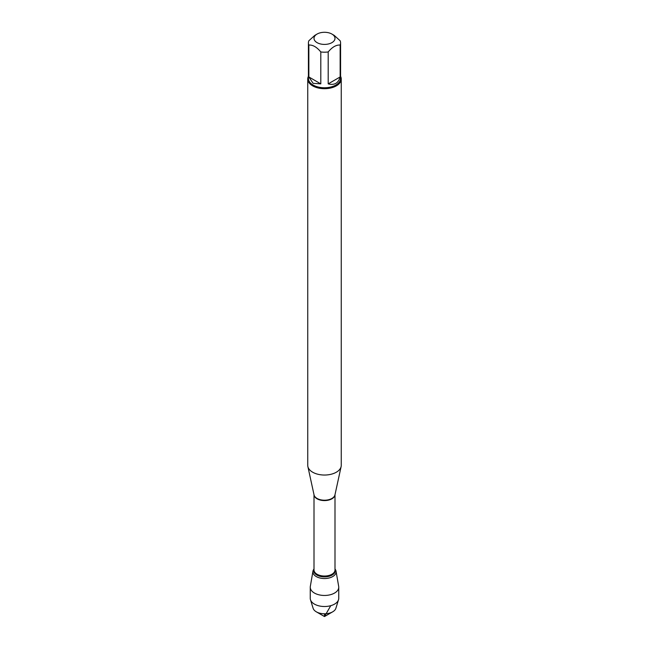 <?xml version="1.0" encoding="UTF-8"?>
<svg xmlns="http://www.w3.org/2000/svg" width="649" height="649" viewBox="0 0 649 649"><rect width="100%" height="100%" fill="white"/><g stroke="black" fill="none" stroke-linecap="round" stroke-linejoin="round"><path stroke-width="0.97" d="M326.909 32.45A10.498 6.06 0 0 0 317.077 34.064A10.498 6.06 0 0 0 317.077 42.639A10.498 6.06 0 0 0 331.923 42.639A10.498 6.06 0 0 0 331.923 34.064A10.498 6.06 0 0 0 326.909 32.45M317.077 34.064L314.822 35.362L308.851 40.773A16.087 9.289 0 0 0 308.413 42.907A16.087 9.289 0 0 0 308.851 45.041C312.834 44.797 316.817 47.093 320.801 51.944A16.087 9.289 0 0 0 328.199 51.944C332.183 47.101 336.166 44.797 340.149 45.041A16.087 9.289 0 0 0 340.587 42.907A16.087 9.289 0 0 0 340.149 40.773L334.178 35.362L331.923 34.064M340.587 42.907L340.587 78.472A16.087 9.289 180 0 1 330.657 87.055A16.087 9.289 180 0 1 313.126 85.043A16.087 9.289 180 0 1 308.413 78.472L308.413 42.907M308.851 45.041L308.851 76.963L313.126 83.356L320.801 83.867L320.801 51.944M328.199 51.944L328.199 83.867C334.43 85.457 338.413 83.153 340.149 76.963L340.149 45.041M307.748 79.024L307.748 465.365A16.752 9.67 0 0 0 307.877 466.566A16.752 9.67 0 0 0 312.656 472.204A16.752 9.67 0 0 0 329.935 474.516A16.752 9.67 0 0 0 341.123 466.566A16.752 9.67 0 0 0 341.252 465.365L341.252 79.024A16.752 9.67 180 0 1 330.909 87.956A16.752 9.67 180 0 1 312.656 85.863A16.752 9.67 180 0 1 307.748 79.024A16.752 9.67 180 0 1 308.413 76.314M334.998 568.995A11.601 6.693 180 0 1 324.5 578.535A11.601 6.693 180 0 1 314.002 568.995A11.601 6.693 0 0 0 312.956 571.177A11.601 6.693 0 0 0 316.298 576.58A11.601 6.693 0 0 0 329.465 577.894A11.601 6.693 0 0 0 336.044 571.177A11.601 6.693 0 0 0 334.998 568.995L334.998 568.995M340.587 76.314A16.752 9.67 180 0 1 341.252 79.024M340.149 76.963L328.199 83.867M320.801 83.867L308.851 76.963M312.956 571.177L310.319 586.412A14.246 8.226 0 0 0 310.254 587.231A14.246 8.226 0 0 0 314.424 593.048A14.246 8.226 0 0 0 329.952 594.833A14.246 8.226 0 0 0 338.746 587.231A14.246 8.226 0 0 0 338.681 586.412L336.044 571.177M310.254 587.231L310.254 598.289A14.246 8.226 0 0 0 310.473 599.733A14.246 8.226 0 0 0 314.424 604.105A14.246 8.226 0 0 0 328.767 606.134A14.246 8.226 0 0 0 338.527 599.733A14.246 8.226 0 0 0 338.746 598.289L338.746 587.231M332.677 611.829L324.5 616.55L316.323 611.829A11.568 6.677 0 0 0 332.677 611.829A11.568 6.677 0 0 0 335.89 608.275L338.527 599.733M310.473 599.733L313.11 608.275A11.568 6.677 0 0 0 316.323 611.829L324.5 616.55M324.5 613.784L324.5 616.55L330.779 605.671M307.877 466.566L314.043 494.887A10.538 6.084 0 0 0 317.045 498.432A10.538 6.084 0 0 0 327.915 499.884A10.538 6.084 0 0 0 334.957 494.887L341.123 466.566M334.989 494.733A10.498 6.06 180 0 1 324.5 500.59A10.498 6.06 180 0 1 314.011 494.733M314.002 494.708L314.002 569.968A10.498 6.06 0 0 0 324.5 576.028A10.498 6.06 0 0 0 334.998 569.968L334.998 494.708M334.998 569.368A10.741 6.198 180 0 1 324.5 576.872A10.741 6.198 180 0 1 314.002 569.368"/></g></svg>
